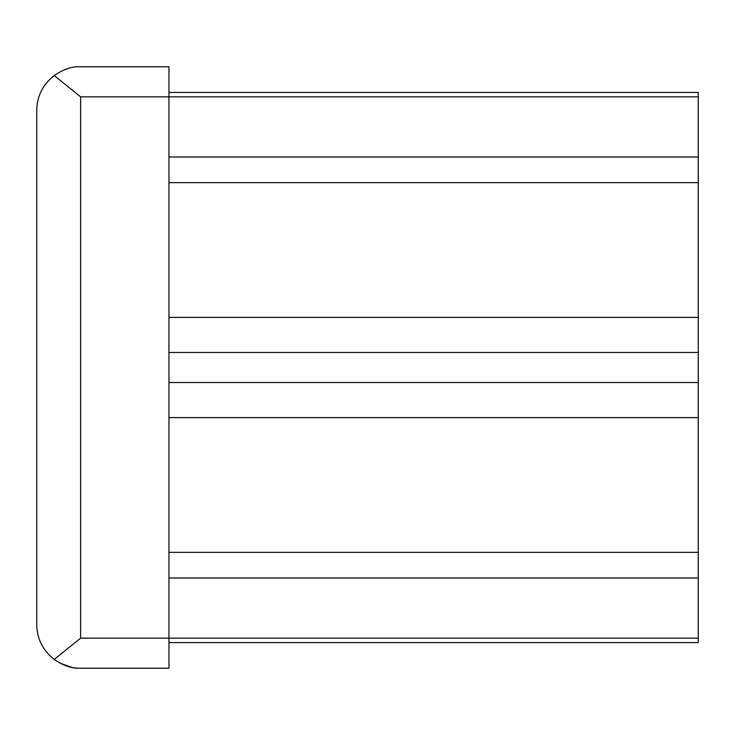 <?xml version="1.0" encoding="UTF-8"?>
<svg xmlns="http://www.w3.org/2000/svg" width="735" height="735" viewBox="0 0 735 735"><rect width="100%" height="100%" fill="white"/><g stroke="black" fill="none" stroke-linecap="round" stroke-linejoin="round"><path stroke-width="1.1" d="M77.487 66.766L168.958 66.766L168.958 668.234L77.487 668.234C70.284 668.014 62.521 665.083 54.188 659.442L80.62 638.164L80.62 96.836L54.188 75.558C62.53 69.908 70.294 66.977 77.487 66.766C70.22 66.986 62.401 69.954 54.032 75.677M77.487 668.234L72.306 667.545M72.26 667.536L59.994 663.163M54.188 659.442C42.667 650.236 36.86 638.54 36.75 624.373L36.75 110.627C36.86 96.45 42.676 84.755 54.188 75.558M168.958 92.435L698.25 92.435L698.25 317.391L168.958 317.391M698.25 317.391L698.25 352.46L168.958 352.46M698.25 352.46L698.25 382.54L168.958 382.54M698.25 382.54L698.25 417.609L168.958 417.609M698.25 417.609L698.25 642.565L168.958 642.565M698.25 638.164L80.62 638.164M698.25 96.836L80.62 96.836M698.25 156.987L168.958 156.987M698.25 578.013L168.958 578.013M168.958 182.657L698.25 182.657M168.958 552.343L698.25 552.343"/></g></svg>
